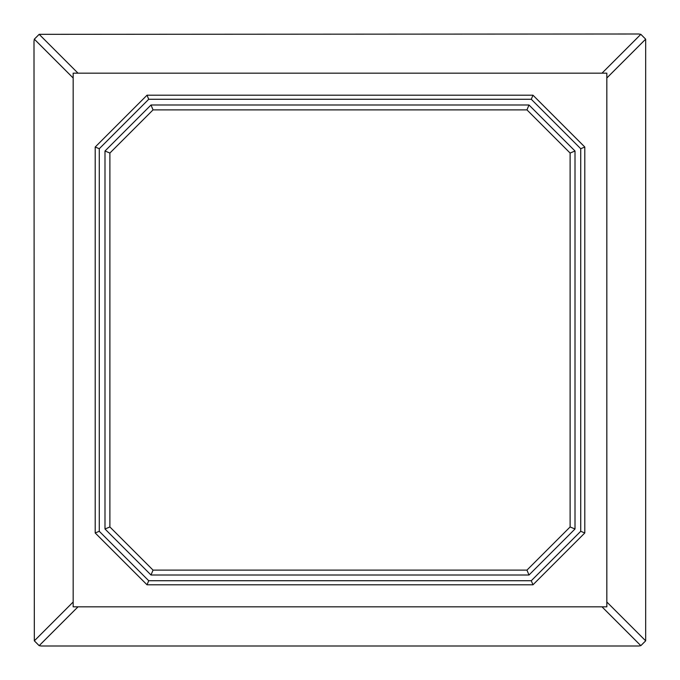 <?xml version="1.0" encoding="UTF-8"?>
<svg xmlns="http://www.w3.org/2000/svg" width="680" height="680" viewBox="0 0 680 680"><rect width="100%" height="100%" fill="white"/><g stroke="black" fill="none" stroke-linecap="round" stroke-linejoin="round"><path stroke-width="1.02" d="M570.112 153.043L570.112 526.957L526.957 570.112L153.043 570.112L109.888 526.957L109.888 153.043L153.043 109.888L526.957 109.888L570.112 153.043L575.008 151.011L528.989 104.992L151.011 104.992L104.992 151.011L104.992 528.989L151.011 575.008L528.989 575.008L575.008 528.989L575.008 151.011M526.957 109.888L528.989 104.992M570.112 526.957L575.008 528.989M526.957 570.112L528.989 575.008M153.043 570.112L151.011 575.008M109.888 526.957L104.992 528.989M109.888 153.043L104.992 151.011M153.043 109.888L151.011 104.992M73.168 606.832L606.832 606.832L606.832 73.168L73.168 73.168L73.168 606.832M73.168 601.995L34.331 640.832L39.168 645.668L41.344 646L638.656 646L640.832 645.668L645.668 640.832L606.832 601.995M147.024 95.2L95.2 147.024L95.2 532.976L147.024 584.8L532.976 584.8L584.8 532.976L584.8 147.024L532.976 95.2L147.024 95.2L148.716 99.272L531.284 99.272L580.729 148.716L580.729 531.284L584.8 532.976M580.729 148.716L584.8 147.024M531.284 99.272L532.976 95.2M95.2 147.024L99.272 148.716L148.716 99.272M34.331 640.832L34 41.344L34.331 39.168L73.168 78.004M78.004 73.168L39.168 34.331L34.331 39.168M39.168 34.331L638.656 34L640.832 34.331L601.995 73.168M606.832 78.004L645.668 39.168L640.832 34.331M645.668 39.168L645.668 640.832M580.729 531.284L531.284 580.729L148.716 580.729L99.272 531.284L99.272 148.716M99.272 531.284L95.2 532.976M148.716 580.729L147.024 584.8M531.284 580.729L532.976 584.8M601.995 606.832L640.832 645.668M39.168 645.668L78.004 606.832"/></g></svg>
